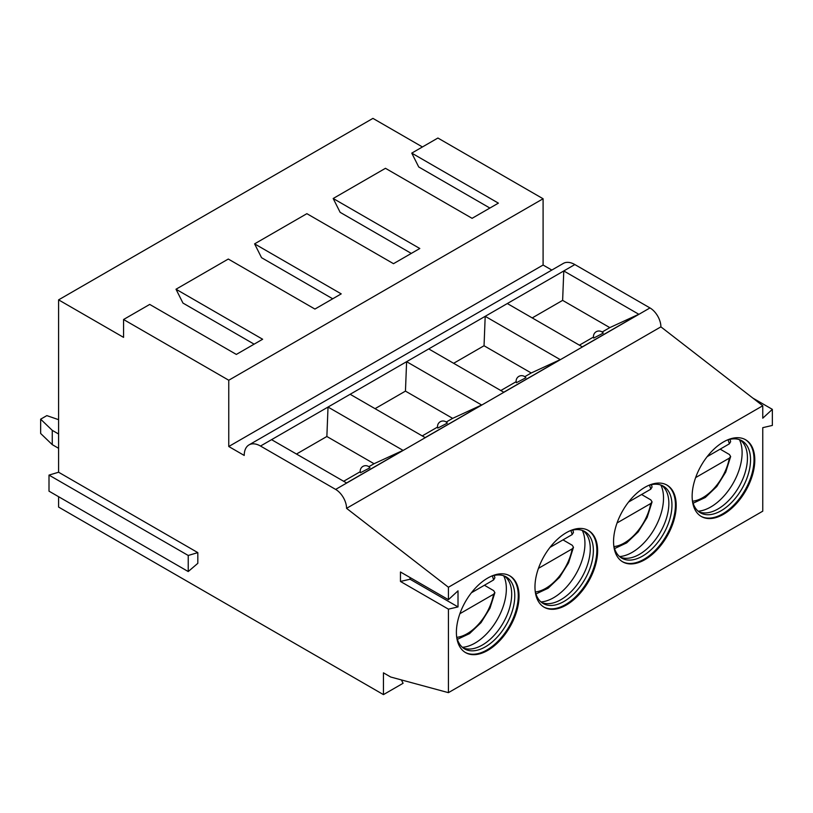 <?xml version="1.0" encoding="UTF-8"?>
<svg xmlns="http://www.w3.org/2000/svg" width="813" height="813" viewBox="0 0 813 813"><rect width="100%" height="100%" fill="white"/><g stroke="black" fill="none" stroke-linecap="round" stroke-linejoin="round"><path stroke-width="1.22" d="M448.42 599.679L458.014 590.838L458.014 606.915L448.42 609.15L448.42 692.656L762.757 511.174L762.757 427.668L772.35 425.433L772.35 409.356L762.757 418.197L762.757 405.768L448.42 587.25L448.42 599.679L400.463 571.996L400.463 581.458L410.057 579.232L410.057 577.535M602.148 332.029L609.801 327.619L562.626 300.373L563.785 270.953L574.842 264.56A23.018 13.293 -120 0 0 563.328 263.422L248.991 444.904A23.018 13.293 -120 0 1 260.506 446.042L335.637 489.416A15.447 8.923 -120 0 1 346.562 508.338L660.898 326.856L762.757 405.768M660.898 326.856A15.447 8.923 -120 0 0 649.973 307.934L574.842 264.56M543.094 198.758L437.902 138.027L411.764 153.118L498.389 203.138L472.089 218.321L385.464 168.301L333.178 198.494L419.803 248.504L393.502 263.686L306.877 213.677L254.591 243.859L341.216 293.879L314.926 309.062L228.29 259.042L176.004 289.235L262.64 339.245L236.339 354.427L149.714 304.418L123.566 319.509L228.758 380.24L543.094 198.758L543.094 265.028L551.824 270.068M58.597 472.231L197.823 552.616L197.823 563.328L188.23 571.549L188.23 555.472L49.004 475.097L58.597 472.231L58.597 299.865L372.933 118.383L422.435 146.96M566.295 605.045A44.298 25.579 120 0 0 595.238 566A44.298 25.579 120 0 0 588.449 530.503A44.298 25.579 120 0 0 566.295 532.698A44.298 25.579 120 0 0 537.352 571.732A44.298 25.579 120 0 0 544.151 607.23A44.298 25.579 120 0 0 566.295 605.045M644.882 559.669A44.298 25.579 120 0 0 673.825 520.635A44.298 25.579 120 0 0 667.036 485.137A44.298 25.579 120 0 0 644.882 487.322A44.298 25.579 120 0 0 615.939 526.367A44.298 25.579 120 0 0 622.728 561.864A44.298 25.579 120 0 0 644.882 559.669M723.468 514.304A44.298 25.579 120 0 0 752.411 475.259A44.298 25.579 120 0 0 745.612 439.762A44.298 25.579 120 0 0 723.468 441.957A44.298 25.579 120 0 0 694.526 480.991A44.298 25.579 120 0 0 701.314 516.489A44.298 25.579 120 0 0 723.468 514.304M487.719 650.41A44.298 25.579 120 0 0 516.651 611.376A44.298 25.579 120 0 0 509.863 575.868A44.298 25.579 120 0 0 487.719 578.063A44.298 25.579 120 0 0 458.776 617.108A44.298 25.579 120 0 0 465.564 652.605A44.298 25.579 120 0 0 487.719 650.41M465.178 652.372A44.298 25.579 -60 0 0 486.936 649.963A44.298 25.579 120 0 0 515.777 611.274A44.298 25.579 120 0 0 509.477 575.655M491.225 576.265A41.565 23.994 120 0 1 506.174 576.905A41.565 23.994 120 0 1 512.546 610.207A41.565 23.994 120 0 1 485.391 646.833A41.565 23.994 -60 0 1 464.609 648.896A41.565 23.994 -60 0 1 456.581 636.264M463.125 647.9A41.565 23.994 -60 0 0 465.798 648.723A41.565 23.994 -60 0 0 482.302 645.055A41.565 23.994 120 0 0 508.267 612.006A41.565 23.994 120 0 0 506.621 578.013A41.565 23.994 120 0 0 504.568 576.112M503.694 575.777A44.298 25.579 120 0 1 475.026 643.083A44.298 25.579 -60 0 1 462.394 647.311M459.884 613.703L493.582 594.252L494.893 592.647L493.674 590.645L484.416 585.248L471.418 592.758L493.582 579.954L494.883 577.809L494.284 575.421M543.765 607.006A44.298 25.579 -60 0 0 565.523 604.598A44.298 25.579 120 0 0 594.364 565.909A44.298 25.579 120 0 0 588.063 530.289M569.811 530.899A41.565 23.994 120 0 1 584.76 531.529A41.565 23.994 120 0 1 591.132 564.842A41.565 23.994 120 0 1 563.978 601.468A41.565 23.994 -60 0 1 543.196 603.531A41.565 23.994 -60 0 1 535.167 590.888M541.702 602.535A41.565 23.994 -60 0 0 544.385 603.358A41.565 23.994 -60 0 0 560.889 599.679A41.565 23.994 120 0 0 586.854 566.641A41.565 23.994 120 0 0 585.208 532.647A41.565 23.994 120 0 0 583.155 530.737M582.281 530.401A44.298 25.579 120 0 1 553.612 597.718A44.298 25.579 -60 0 1 540.98 601.935M538.47 568.338L572.169 548.877L573.48 547.281L572.25 545.269L563.003 539.883L550.005 547.383L572.169 534.588L573.47 532.444L572.87 530.046M622.351 561.631A44.298 25.579 -60 0 0 644.109 559.222A44.298 25.579 120 0 0 672.94 520.533A44.298 25.579 120 0 0 666.64 484.914M648.388 485.524A41.565 23.994 120 0 1 663.347 486.164A41.565 23.994 120 0 1 669.719 519.466A41.565 23.994 120 0 1 642.565 556.102A41.565 23.994 -60 0 1 621.782 558.155A41.565 23.994 -60 0 1 613.754 545.523M620.289 557.159A41.565 23.994 -60 0 0 622.961 557.982A41.565 23.994 -60 0 0 639.465 554.314A41.565 23.994 120 0 0 665.441 521.265A41.565 23.994 120 0 0 663.784 487.272A41.565 23.994 120 0 0 661.741 485.371M660.857 485.036A44.298 25.579 120 0 1 632.199 552.342A44.298 25.579 -60 0 1 619.567 556.57M617.057 522.962L650.746 503.511L652.067 501.906L650.837 499.904L641.589 494.507L628.591 502.017L650.746 489.213L652.056 487.068L651.457 484.68M700.938 516.265A44.298 25.579 -60 0 0 722.696 513.857A44.298 25.579 120 0 0 751.527 475.168A44.298 25.579 120 0 0 745.226 439.548M726.974 440.158A41.565 23.994 120 0 1 741.934 440.788A41.565 23.994 120 0 1 748.306 474.101A41.565 23.994 120 0 1 721.151 510.727A41.565 23.994 -60 0 1 700.359 512.79A41.565 23.994 -60 0 1 692.341 500.147M698.875 511.794A41.565 23.994 -60 0 0 701.548 512.617A41.565 23.994 -60 0 0 718.052 508.938A41.565 23.994 120 0 0 744.027 475.9A41.565 23.994 120 0 0 742.371 441.906A41.565 23.994 120 0 0 740.328 439.996M739.444 439.66A44.298 25.579 120 0 1 710.786 506.977A44.298 25.579 -60 0 1 698.143 511.194M695.633 477.597L729.332 458.136L730.653 456.54L729.424 454.528L720.166 449.142L707.168 456.642L729.332 443.847L730.643 441.703L730.033 439.305M448.42 692.656L390.718 677.026L383.451 672.829L383.451 694.617L403.096 683.276L401.378 679.912M58.597 496.702L58.597 507.068L383.451 694.617M49.004 475.097L49.004 491.164L188.23 571.549M58.597 419.681L46.839 415.616L40.65 419.183L52.256 430.351L52.256 444.64L58.597 448.298M58.597 434.01L52.256 430.351M52.256 444.64L40.65 433.471L40.65 419.183M176.004 289.235L182.966 303.076L254.123 344.163M58.597 299.865L123.566 337.375L123.566 319.509M411.764 153.118L418.725 166.97L489.883 208.047M333.178 198.494L340.139 212.335L411.297 253.422M254.591 243.859L261.552 257.701L332.71 298.788M228.758 380.24L228.758 446.51L543.094 265.028M228.758 446.51L244.225 455.443A23.018 13.293 -120 0 1 248.991 444.904M446.225 422.059L452.638 418.36L405.453 391.114L406.612 361.683L350.149 394.285L425.179 437.607L481.642 405.006L406.612 361.683L428.736 348.919L503.765 392.232L560.228 359.631L485.198 316.318L428.736 348.919M563.785 270.953L507.322 303.544L582.342 346.866L638.805 314.265L563.785 270.953M368.878 466.713L374.051 463.725L326.867 436.49L328.025 407.059L271.562 439.66L346.592 482.973L403.055 450.372L328.025 407.059L350.149 394.285M346.562 508.338L448.42 587.25M448.42 609.15L400.463 581.458M458.014 606.915L410.057 579.232M188.23 555.472L197.823 552.616M326.867 436.49L296.471 454.04M374.051 463.725L403.055 450.372M343.655 481.276L360.22 471.713M369.976 467.78L360.433 472.739A5.467 5.467 0 0 1 369.976 467.78M405.453 391.114L375.057 408.665M452.638 418.36L481.642 405.006M422.242 435.91L437.567 427.059M447.323 423.116L437.78 428.085A5.467 5.467 0 0 1 447.323 423.116M524.802 376.693L531.214 372.984L484.04 345.749L485.198 316.318L507.322 303.544M484.04 345.749L453.644 363.299M531.214 372.984L560.228 359.631M500.818 390.535L516.153 381.683M525.899 377.75L516.367 382.72A5.467 5.467 0 0 1 525.899 377.75M562.626 300.373L532.22 317.924M609.801 327.619L638.805 314.265M579.405 345.169L593.5 337.029M603.246 333.096L593.714 338.066A5.467 5.467 0 0 1 603.246 333.096M772.35 409.356L752.899 398.126M493.582 579.954A38.394 22.164 120 0 0 492.251 575.939M456.815 637.321A38.394 22.164 120 0 0 493.582 594.252M572.169 534.588A38.394 22.164 120 0 0 570.838 530.564M535.401 591.945A38.394 22.164 120 0 0 572.169 548.877M650.746 489.213A38.394 22.164 120 0 0 649.424 485.198M613.978 546.58A38.394 22.164 120 0 0 650.746 503.511M729.332 443.847A38.394 22.164 120 0 0 728.001 439.823M692.564 501.204A38.394 22.164 120 0 0 729.332 458.136M260.506 446.042L271.562 439.66M335.637 489.416L649.973 307.934M494.893 592.647L489.965 608.205L481.022 622.656L469.538 633.612L457.384 639.343M573.48 547.281L568.551 562.84L559.608 577.281L548.114 588.236L535.96 593.968M652.067 501.906L647.138 517.464L638.195 531.915L626.701 542.871L614.547 548.602M730.653 456.54L725.724 472.099L716.771 486.54L705.288 497.495L693.133 503.227"/></g></svg>
